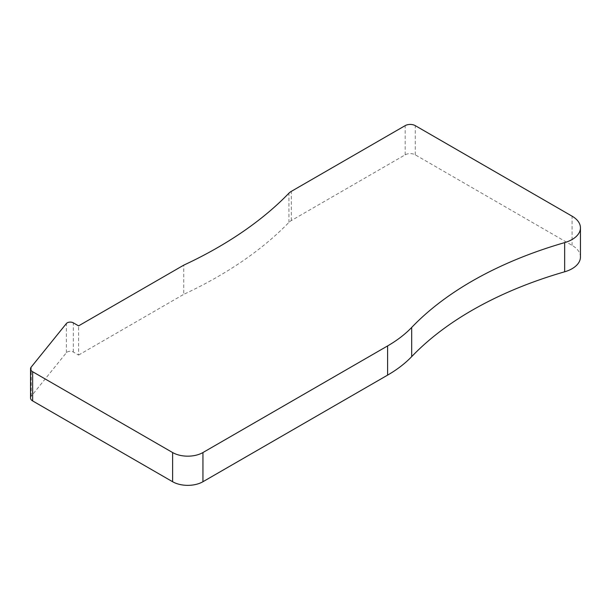 <?xml version="1.0" encoding="UTF-8"?>
<svg xmlns="http://www.w3.org/2000/svg" width="611" height="611" viewBox="0 0 611 611"><rect width="100%" height="100%" fill="white"/><g stroke="black" fill="none" stroke-linecap="round" stroke-linejoin="round"><path stroke-width="0.46" stroke-dasharray="3.06 2.29" d="M580.45 257.032A28.595 16.512 180 0 0 572.072 245.362L415.274 154.835A7.149 4.124 180 0 0 405.162 154.835L291.31 220.563A14.297 8.256 180 0 0 288.942 222.373A428.968 247.661 180 0 1 183.735 294.349L183.735 265.159M30.55 397.998A7.149 4.124 180 0 1 31.222 396.256L66.385 352.715A4.292 2.475 180 0 1 73.305 352.012L78.582 355.06L78.582 325.869M78.582 355.06L183.735 294.349M288.942 222.373L288.942 193.183M291.31 220.563L291.31 191.373M405.162 154.835L405.162 125.645M415.274 154.835L415.274 125.645M572.072 245.362L572.072 216.172M31.222 396.256L31.222 367.066M66.385 352.715L66.385 323.532M73.305 352.012L73.305 322.822"/><path stroke-width="0.92" d="M288.942 193.183A428.968 247.661 180 0 1 183.735 265.159L78.582 325.869L73.305 322.822A4.292 2.475 180 0 0 66.385 323.532L31.222 367.066A7.149 4.124 180 0 0 30.55 368.815A7.149 4.124 180 0 0 32.643 371.732L172.615 452.545A21.446 12.38 180 0 0 202.944 452.545L387.603 345.925A142.989 82.554 180 0 0 411.684 327.443A357.473 206.388 180 0 1 564.656 242.613A28.595 16.512 180 0 0 580.45 227.85A28.595 16.512 180 0 0 572.072 216.172L415.274 125.645A7.149 4.124 180 0 0 405.162 125.645L291.31 191.373A14.297 8.256 180 0 0 288.942 193.183M580.45 227.85L580.45 257.032A28.595 16.512 180 0 1 564.656 271.796L564.656 242.613M30.55 368.815L30.55 397.998A7.149 4.124 180 0 0 32.643 400.923L172.615 481.728A21.446 12.38 180 0 0 202.944 481.728L387.603 375.116A142.989 82.554 180 0 0 411.684 356.633A357.473 206.388 180 0 1 564.656 271.796M411.684 356.633L411.684 327.443M387.603 375.116L387.603 345.925M202.944 481.728L202.944 452.545M172.615 481.728L172.615 452.545M32.643 400.923L32.643 371.732"/></g></svg>
